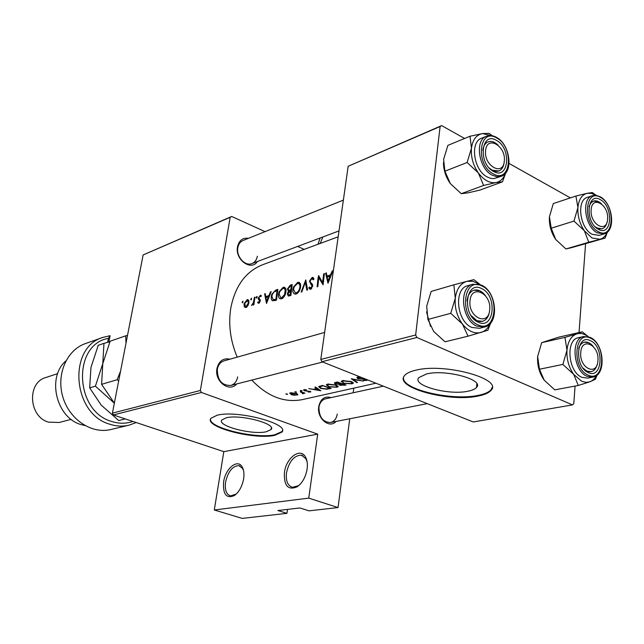 <?xml version="1.0" encoding="UTF-8"?>
<svg xmlns="http://www.w3.org/2000/svg" width="644" height="644" viewBox="0 0 644 644"><rect width="100%" height="100%" fill="white"/><g stroke="black" fill="none" stroke-linecap="round" stroke-linejoin="round"><path stroke-width="0.97" d="M294.26 286.701L297.431 283.513L298.494 283.4L299.846 284.825L299.951 286.991C299.452 289.945 298.228 291.885 296.296 292.811L295.258 292.899L293.527 289.18L294.26 286.701M291.933 286.065L290.436 286.137L288.061 288.786L288.77 290.283L290.46 291.007M291.362 285.823L290.75 289.832L288.77 290.283M279.826 291.563L282.917 288.423L283.932 288.311L285.252 289.736L284.592 294.533L281.766 297.6L280.768 297.689L279.094 294.01L279.826 291.563M272.509 294.018L274.151 291.893L277.025 290.669L275.93 299.251L273.249 299.814L271.873 296.288L272.509 294.018M244.744 303.364L247.57 300.531L248.383 302.897L246.056 306.6L245.477 306.649L244.744 303.364M318.023 244.253L320.14 237.99M322.853 236.976L320.245 243.432M284.423 472.511C286.161 457.691 300.563 447.017 305.594 457.2C307.236 460.291 307.743 464.235 307.116 469.009C305.739 476.946 302.487 482.839 297.367 486.695C288.15 490.656 283.835 485.93 284.423 472.511M307.164 462.159L305.924 458.737L301.416 455.147C294.123 455.38 289.164 461.249 286.516 472.752C285.662 480.899 287.635 485.745 292.424 487.299L298.397 485.745L299.79 484.658M223.629 481.881C225.456 468.357 237.757 458.351 242.241 467.037C243.875 470.007 244.334 473.928 243.625 478.798C242.168 486.47 239.069 492.064 234.344 495.574C226.334 498.867 222.768 494.302 223.629 481.881M243.585 470.764L242.643 468.526L238.94 465.628C232.581 465.91 228.129 471.408 225.577 482.115C224.635 489.875 226.286 494.471 230.544 495.904L236.243 494.053M266.23 431.77L271.06 429.572C277.017 423.849 240.333 414.092 226.277 417.787L221.89 419.92C216.513 425.781 251.901 435.135 266.23 431.77M274.722 435.344L281.831 432.164C290.589 423.969 237.298 409.785 217.157 415.219L210.974 418.254C203.399 426.739 254.002 440.077 274.722 435.344M210.532 419.131C208.865 427.89 255.644 439.119 274.811 434.772L281.911 431.585L282.41 430.603M336.104 421.426C329.398 429.121 316.639 418.31 318.756 406.565C320.551 398.837 324.657 395.851 331.08 397.606M383.349 386.167L325.518 398.821C321.952 399.803 319.762 402.597 318.949 407.201C319.005 417.087 322.861 422.19 330.517 422.52C334.204 421.57 336.45 418.745 337.255 414.036M236.694 383.937C229.336 392.888 214.259 381.296 216.956 368.561C218.912 360.938 223.267 357.806 230.037 359.167M324.624 332.425L224.088 360.849C220.473 362.033 218.219 364.85 217.326 369.294C217.334 380.145 221.794 385.531 230.689 385.466C234.456 384.315 236.783 381.457 237.668 376.885M257.447 261.504C251.16 271.494 234.786 259.564 237.515 246.773C239.053 240.373 242.708 237.556 248.495 238.304M343.373 200.115L243.046 240.502C240.26 241.717 238.522 244.116 237.837 247.682C236.002 256.473 245.074 266.608 251.949 263.565C254.855 262.358 256.65 259.918 257.334 256.248M468.116 391.19C472.294 390.344 475.087 389.097 476.488 387.455C484.658 379.719 445.72 369.044 426.553 373.947L418.898 377.577C411.452 385.442 448.723 395.601 468.116 391.19M478.13 396.052C484.529 394.796 488.812 392.921 490.97 390.425C503.511 378.889 444.424 362.685 415.766 370.203C410.115 371.516 406.372 373.319 404.545 375.605C393.645 387.447 448.965 402.484 478.13 396.052M403.522 377.714C401.784 389.419 451.919 401.099 478.194 395.368C484.594 394.112 488.877 392.228 491.034 389.725L492.169 387.398M343.244 383.357L351.906 383.808L353.266 383.212L351.213 381.506L342.632 380.596L341.24 381.296L343.3 382.955M339.042 384.524L340.04 385.313L346.078 385.023L337.327 381.981L334.333 382.914L335.371 384.041L339.098 384.146M291.177 394.643L294.091 395.231L297.906 394.716L296.385 393.444L290.565 392.776L289.679 393.218L291.233 394.265M287.506 394.402L285.904 393.911L287.554 394.08M307.091 390.86L304.475 390.143L306.319 389.676L303.469 389.918L304.29 390.763L309.45 391.391L309.836 391.721L308.178 392.083L310.851 391.85L307.091 390.86M308.766 388.622L320.825 390.771L315.576 387.036L314.868 387.197L316.534 388.582L313.282 389.33L308.766 388.622M301.972 391.053L300.354 390.554L302.02 390.715M300.281 391.938L302.326 392.743L302.905 393.291L302.237 393.444L302.559 393.726L303.71 393.484L303.533 393.065L305.087 393.202L300.337 391.568M296.417 392.341L294.807 391.842L296.465 392.003M331.177 388.413L322.475 385.434L318.611 386.658L320.712 388.469L327.063 389.201L331.177 388.413M328.319 386.786L336.844 387.229L338.14 386.666L336.071 384.983L327.627 384.09L326.299 384.758L328.376 386.4M357.492 382.431L353.129 379.541L363.417 381.079L351.222 378.752L356.752 382.592L357.492 382.431M360.817 377.199L357.613 377.118L356.808 377.521L357.75 378.664L366.034 379.574L366.476 379.96L366.001 380.153L363.24 380.491L366.83 380.411L367.595 379.896M364.915 379.083L358.467 378.503L357.895 377.835L358.507 377.521L361.799 377.585M375.911 383.204L302.35 399.61C284.366 403.072 267.518 396.567 251.804 380.089M237.209 357.138C230.359 340.845 228.226 324.487 230.802 308.057C235.157 285.96 245.75 271.518 262.583 264.748L338.172 236.799M327.997 283.239L333.02 270.665L332.248 270.923L330.485 274.883L326.935 276.083L326.355 272.927L325.59 273.185L327.997 283.239M323.095 284.849L324.399 273.587L323.707 273.829L322.564 282.603L318.627 275.552L317.951 278.731L317.154 286.805L317.846 286.572L318.764 277.701L323.095 284.849M310.223 281.951L310.11 280.961L311.897 278.611L313.266 279.866L313.99 279.094L312.823 277.427L312.099 277.5L309.434 281.17L312.026 286.218L310.811 288.029L309.434 287.055L308.766 287.957L310.014 289.277L310.666 289.228L312.71 285.944L312.437 284.366L310.223 281.951M307.599 289.945L305.747 279.915L301.167 292.062L301.883 291.829L305.304 282.225L306.874 290.186L307.599 289.945M300.619 286.757L300.619 284.567L298.88 282.281L297.608 282.426L293.503 286.958L292.867 289.398C292.642 292.022 293.334 293.584 294.936 294.083L296.256 293.962C298.583 292.803 300.04 290.404 300.619 286.757M290.871 295.451L292.215 284.511L290.251 285.171L287.417 288.987L288.432 291.289L287.353 293.914L288.295 296.071L290.871 295.451L288.584 294.912L287.997 293.68L290.621 290.959L290.291 294.509L289.406 294.807M285.984 291.651L286 289.486L284.318 287.216L283.102 287.353L279.085 291.804L278.458 294.219C278.224 296.82 278.892 298.365 280.454 298.856L281.726 298.736C283.988 297.608 285.405 295.242 285.984 291.651M276.485 300.176L277.862 289.381L275.672 290.122L271.792 294.26L271.245 296.498L271.301 299.074L272.323 300.764L276.485 300.176M266.503 303.461L271.188 291.643L270.504 291.877L268.854 295.596L265.714 296.659L265.28 293.648L264.612 293.873L266.503 303.461M259.548 298.921L258.872 297.713L259.975 296.192L260.82 296.659L261.351 295.813L260.683 295.218L258.252 297.955L258.292 299.058L259.709 301.046L258.936 302.31L258.172 301.778L257.681 302.583L258.477 303.308L260.329 300.804L259.548 298.921M253.833 304.805L254.984 297.142L254.38 297.343L253.406 302.551L251.514 305.449L253.35 303.855L253.229 305.006L253.833 304.805M248.978 302.704L247.956 299.589L247.151 299.677L244.132 303.574L244.245 306.89L245.952 307.55L247.948 305.65L248.978 302.704M287.417 288.987L288.037 289.253M251.104 299.935L251.603 298.204L250.701 299.267L251.104 299.935M256.465 298.124L257.189 297.069L256.964 296.385L256.062 297.456L256.465 298.124M242.498 302.841L242.989 301.126L242.112 302.181L242.498 302.841M201.411 392.486L113.384 414.961L112.41 413.15L200.365 390.481L201.411 392.486L317.701 434.153L308.758 498.126L338.028 507.569L309.031 510.845L299.879 507.955L277.902 510.531L286.958 513.34L287.53 509.404M286.958 513.34L242.249 518.404L214.291 509.992L223.822 451.645L317.701 434.153M113.384 414.961L223.822 451.645M415.654 334.985L416.885 337.488L321.944 361.719L320.793 359.441L415.654 334.985L440.11 126.514L348.163 166.281L441.655 125.596L464.582 138.476M509.082 163.455L570.391 197.885M321.944 361.719L473.284 421.973L572.452 404.899L573.78 403.683L575.076 386.07M579.028 332.562L585.573 243.851M416.885 337.488L572.452 404.899M320.793 359.441L348.163 166.281M441.655 125.596L440.11 126.514M112.41 413.15L143.129 254.96L231.663 216.464L265.062 231.639M297.633 246.435L304.137 249.389M338.028 507.569L349.748 418.769M353.178 392.768L353.789 388.139M200.365 390.481L230.182 217.302L143.129 254.96M231.663 216.464L230.182 217.302M308.758 498.126L214.291 509.992M265.352 294.187L264.612 293.873M267.083 297.23L265.714 296.659M269.353 295.813L268.854 295.596M270.987 292.078L270.504 291.877M266.632 301.344L265.875 297.633L268.355 296.803L266.632 301.344L267.155 301.561M268.862 297.013L268.355 296.803M259.073 303.163L257.681 302.583M259.653 302.616L258.936 302.31M260.248 301.271L259.709 301.046M260.337 300.692L259.629 300.394M260.321 299.903L258.292 299.058M258.864 298.212L258.252 297.955M261.343 295.781L260.128 295.274M256.867 297.794L256.062 297.456M253.905 304.089L253.35 303.855M252.842 304.797L252.223 304.548M254.058 302.817L253.406 302.551M254.903 297.56L254.38 297.343M242.901 302.503L242.112 302.181M245.895 307.566L244.245 306.89M244.503 304.62L243.955 304.395M248.817 300.37L247.151 299.677M246.934 306.963L246.056 306.6M248.906 303.115L248.383 302.897M251.506 299.605L250.701 299.267M271.824 296.739L271.245 296.498M276.534 299.508L275.93 299.251M277.572 290.911L277.025 290.669M275.173 300.611L273.289 299.822M279.053 294.469L278.458 294.219M285.711 288.472L283.102 287.353M282.893 298.083L281.766 297.6M285.92 292.118L285.34 291.869M288.005 294.195L287.353 293.914M289.132 291.595L288.432 291.289M291.957 285.912L290.251 285.171M290.911 294.775L290.291 294.509M291.217 291.217L290.621 290.959M291.346 290.09L290.75 289.832M290.549 290.983L288.979 290.307M293.479 289.663L292.867 289.398M300.346 283.61L297.608 282.426M297.439 293.302L296.296 292.811M300.547 287.248L299.951 286.991M306.109 282.579L305.304 282.225M313.7 278.208L312.099 277.5M311.141 288.995L308.766 287.957M311.744 288.44L310.811 288.029M312.638 286.483L312.026 286.218M312.718 285.389L311.656 284.922M312.662 284.986L310.746 284.149M310.094 281.46L309.434 281.17M324.31 274.094L323.707 273.829M320.068 278.28L318.764 277.701M323.224 282.893L322.564 282.603M326.46 273.571L325.59 273.185M328.343 276.703L326.935 276.083M331.04 275.133L330.485 274.883M332.787 271.164L332.248 270.923M328.102 280.993L327.152 277.105L329.953 276.163L328.102 280.993L328.682 281.251M330.517 276.421L329.953 276.163M316.631 387.93L316.534 388.582M319.086 390.336L314.505 389.58L317.073 388.984L319.086 390.336L319.166 389.781M314.578 389.032L314.505 389.58M317.162 388.356L317.073 388.984M310.497 391.407L310.408 392.043M304.459 389.58L304.29 390.763M304.853 389.564L304.789 389.974M300.74 390.433L300.668 390.9M303.461 392.703L303.324 393.661M302.382 392.333L302.326 392.743M286.298 393.79L286.226 394.249M297.23 393.798L297.037 395.102M296.264 394.877L291.788 394.506L290.661 393.444L295.765 393.589L296.908 394.579L296.264 394.877M291.394 392.655L291.329 393.098M295.194 391.721L295.129 392.18M322.765 385.563L329.615 388.34L326.613 388.904L321.372 388.324L319.778 386.931L322.708 385.965M320.108 385.981L320.004 386.738M336.933 386.601L336.844 387.229M335.91 387.012L328.979 386.642L327.377 385.064L328.537 384.468L335.403 385.136L337.021 386.521L335.91 387.012M328.609 383.929L328.537 384.468M340.104 384.846L340.04 385.313M335.444 383.494L335.371 384.041M344.5 384.943L340.7 385.152L340.096 384.621L341.682 384.098L344.548 384.613M341.312 383.583L341.231 384.202M340.789 383.792L336.063 383.888L335.435 383.204L337.545 382.528L340.837 383.413M336.667 382.134L336.587 382.753M337.601 382.101L337.545 382.528M351.994 383.188L351.906 383.808M350.972 383.583L343.92 383.204L342.334 381.61L343.55 380.99L350.529 381.667L352.123 383.067L350.972 383.583M343.622 380.435L343.55 380.99M356.824 382.061L356.752 382.592M358.579 376.998L358.507 377.521M366.935 379.63L366.83 380.411M357.959 377.054L357.75 378.664M485.6 150.559C483.58 165.935 503.294 176.762 504.292 161.048C506.289 145.995 486.824 134.838 485.6 150.559M504.163 162.344C503.632 166.82 501.845 169.702 498.802 170.99C495.751 172.012 492.604 171.054 489.351 168.124L492.153 170.193L498.802 170.99C502.014 169.605 503.817 166.506 504.212 161.684M482.799 150.471L482.807 150.374C483.354 146.019 485.093 143.185 488.015 141.889C491.316 140.738 494.681 141.841 498.102 145.182L492.893 141.801L490.366 141.422L488.015 141.889C485.069 143.201 483.33 146.059 482.799 150.471M607.268 232.194C605.618 236.042 603.178 238.401 599.95 239.278L591.989 237.966L584.366 230.777L588.753 242.225L605.062 238.119L607.445 232.033M598.373 229.264C584.591 222.373 586.942 191.179 600.458 199.745C613.925 206.668 611.913 237.362 598.373 229.264M598.872 201.846L593.551 201.065L592.681 201.427L590.468 203.432L589.01 206.603L590.789 203.005L593.551 201.065C596.103 200.332 598.703 201.226 601.359 203.762L598.872 201.846M595.257 226.849L597.012 228.057L602.116 228.813C604.627 227.96 606.27 225.73 607.026 222.132C606.27 225.73 604.627 227.96 602.116 228.813L598.751 228.789L595.257 226.849M592.247 234.336L599.21 235.358L604.209 233.869L597.254 232.838C584.768 226.889 581.13 198.36 592.432 195.696L587.465 197.33C576.163 199.994 579.777 228.419 592.247 234.336M605.062 238.119L571.244 247.731L565.907 248.962L588.753 242.225M565.907 248.962L555.732 239.496L551.24 228.218L573.973 221.069L584.366 230.777C579.648 223.629 577.491 215.885 577.909 207.553L573.973 221.069M551.24 228.218L549.421 216.778L553.301 203.576L575.913 196.042L577.909 207.553C578.763 199.487 581.846 194.73 587.159 193.297L575.913 196.042M596.191 195.365L592.375 192.54L587.159 193.297L591.45 193.377L595.885 195.333M555.732 239.496C551.055 232.524 548.954 224.949 549.421 216.778M489.673 309.869C491.823 293.479 471.376 283.642 470.023 300.668C467.842 317.412 488.579 326.862 489.673 309.869M467.125 300.41C467.858 294.888 470.152 291.482 474.008 290.186C478.267 289.253 482.163 291.209 485.697 296.039L479.925 290.838L474.008 290.186C469.991 291.555 467.681 295.161 467.069 301.006L467.125 300.41M489.609 310.4L489.569 310.907C488.852 316.574 486.494 320.044 482.485 321.308C478.315 322.137 474.491 320.173 470.997 315.431L476.898 320.68L482.485 321.308C486.631 319.979 489.005 316.341 489.609 310.4M596.787 375.275L594.758 378.334L592.255 380.596L589.429 381.94L585.919 382.343L581.653 381.24L573.691 374.381L578.304 385.466L589.985 381.755L595.386 379.252L597.173 374.953M588.262 372.578C573.836 366.734 576.38 333.02 590.508 340.7C604.595 346.617 602.414 379.743 588.262 372.578M588.874 342.785L584.43 342.173C581.733 342.841 579.809 344.967 578.658 348.533C579.809 344.967 581.733 342.841 584.43 342.173C587.489 341.634 590.395 343.027 593.14 346.359L588.874 342.785M583.053 368.159L586.861 371.097L591.047 371.677C594.074 370.96 596.127 368.537 597.197 364.407C596.127 368.537 594.074 370.96 591.047 371.677C588.294 372.135 585.629 370.96 583.053 368.159M581.935 377.32L587.626 378.117L592.786 377.134L587.095 376.329C573.136 371 570.431 338.333 583.673 336.538L578.562 337.681C565.319 339.477 567.984 372.023 581.935 377.32M539.463 369.229L537.643 356.526L541.685 342.648L564.965 337.392L566.978 350.207L562.872 364.432L539.463 369.229L544.188 380.153L554.766 389.853L578.304 385.466M562.872 364.432L573.691 374.381C568.757 367.241 566.519 359.183 566.978 350.207C567.887 341.457 571.131 336.023 576.702 333.906L564.965 337.392M541.685 342.648L558.936 337.118L582.216 331.837L576.702 333.906C580.453 332.787 584.253 333.697 588.117 336.643M588.407 336.723L582.216 331.837M544.188 380.153C539.318 373.19 537.128 365.317 537.643 356.526M597.938 360.576C599.467 345.007 581.556 336.385 580.743 352.526C579.197 368.408 597.334 376.676 597.938 360.576M468.043 336.176L445.052 341.811L433.654 331.41L427.938 319.448L450.752 313.322L462.432 324.021L468.043 336.176L487.886 330.251L490.688 322.998M480.199 284.608L473.879 279.649L466.916 281.348L473.026 281.299L479.619 284.407M481.591 288.568C497.691 295.387 494.359 330.292 478.202 322.177C461.684 315.423 465.475 279.866 481.591 288.568M472.857 284.221L467.858 285.662C453.473 288.601 456.548 321.557 471.875 327.45L479.466 328.303L484.513 327.039L476.922 326.178C461.571 320.245 458.464 287.152 472.857 284.221L481.382 285.107M427.938 319.448L426.698 306.198L431.15 291.45L453.843 284.817L455.292 298.18L450.752 313.322M490.261 323.489C488.176 328.174 485.101 331.161 481.052 332.449C474.459 334.067 468.252 331.257 462.432 324.021C456.918 316.276 454.535 307.663 455.292 298.18C456.564 288.971 460.436 283.36 466.916 281.348L453.843 284.817M430.498 326.379L426.545 311.833M591.152 209.807C589.711 224.466 607.042 233.989 607.598 219.032C609.023 204.655 591.892 194.826 591.152 209.807M502.449 181.858L480.038 190.044L467.89 192.878L461.241 193.675L450.309 183.54L444.915 171.207L467.125 162.497L478.323 172.898L483.612 185.448L496.033 182.566L502.449 181.858L505.685 173.027M492.29 135.747L488.997 133.34L482.453 133.59L491.589 135.626M496.556 140.424C511.867 148.345 508.8 180.529 493.425 171.385C477.727 163.479 481.221 130.748 496.556 140.424M486.437 136.238L481.575 138.227C469.597 142.026 473.743 170.515 487.299 177.011L490.656 178.332L493.924 178.613L501.274 176.263L496.894 176.754L492.209 175.184C478.637 168.639 474.459 140.038 486.437 136.238C489.585 135.031 492.901 135.385 496.403 137.317M444.915 171.207L443.619 159.366L447.878 145.383L469.983 136.246L471.464 148.152L467.125 162.497M505.516 173.236C503.648 178.485 500.485 181.592 496.033 182.566C489.77 183.435 483.869 180.207 478.323 172.898C473.058 165.154 470.78 156.903 471.464 148.152C472.64 139.7 476.31 134.846 482.453 133.59L469.983 136.246M461.241 193.675L483.612 185.448M450.309 183.54C445.865 177.205 443.571 170.241 443.434 162.65M107.645 342.375L108.45 338.35C72.249 344.355 74.471 411.468 111.815 421.498C119.068 423.808 126.103 423.792 132.905 421.442M136.214 422.545L128.985 425.185C122.771 426.642 116.451 426.336 110.027 424.283C72.361 414.245 67.435 347.269 103.072 337.351L110.084 335.701L108.82 342.069M65.865 360.93C46.569 377.384 56.237 417.892 81.144 424.605L84.944 425.563M57.67 373.633L45.949 377.473C26.734 382.488 28.666 416.942 48.614 422.15L59.232 422.48L71.162 419.341M103.072 337.351L85.435 343.574C66.783 349.925 56.076 374.454 62.838 396.954C69.375 419.518 91.681 434.306 110.792 429.524L128.985 425.185M108.45 338.35L110.084 335.701M114.35 403.152L101.583 384.339L117.136 379.727L118.681 380.862M101.583 384.339L102.782 363.643L110.148 341.207L125.677 335.838L126.015 343.107M120.573 371.105L117.136 379.727M127.52 335.355L125.677 335.838M109.899 341.787L103.966 343.341L102.782 363.643L95.401 386.175L114.342 403.2M124.59 419.091L118.721 420.54L101.213 405.116L89.669 387.865L90.965 367.442L98.242 345.321L103.966 343.341M89.669 387.865L95.401 386.175M260.361 300.394L259.025 299.838M254.452 300.104L253.913 299.887M276.984 290.686L275.672 290.122M276.509 299.871L275.431 299.412M291.313 290.404L290.323 289.977M329.792 388.058L329.696 388.751M321.952 385.555L321.871 386.167M344.701 384.661L344.612 385.362M598.212 231.582C613.853 240.896 616.155 205.468 600.619 197.467C585.002 187.525 582.248 223.621 598.212 231.582M588.085 375.082C604.442 383.309 606.93 345.087 590.685 338.245C574.351 329.326 571.389 368.336 588.085 375.082M481.857 285.976C463.237 275.874 458.81 317.025 477.937 324.817C496.613 334.147 500.42 293.865 481.857 285.976M496.798 138.033C479.08 126.812 475.006 164.687 493.183 173.816C510.95 184.337 514.459 147.194 496.798 138.033M305.924 458.737L305.594 457.2M242.643 468.526L242.241 467.037M302.897 455.654L301.416 455.147M240.051 465.998L238.94 465.628M271.333 427.753L271.06 429.572M281.911 431.585L281.831 432.164M476.85 383.8L476.488 387.455M491.034 389.725L490.97 390.425M235.414 494.656L234.344 495.574M298.397 485.745L297.367 486.695M258.719 302.334L259.596 302.696M260.49 296.248L260.957 296.441M245.477 306.649L246.7 307.148M247.9 300.668L249.019 301.134M273.249 299.814L275.157 300.619M284.318 287.216L284.97 287.498M280.768 297.689L282.45 298.397M284.479 288.544L285.936 289.172M288.584 294.912L290.291 295.636M298.88 282.281L299.581 282.587M295.258 292.899L296.964 293.632M299.074 283.65L300.563 284.294M312.823 277.427L313.258 277.62M312.638 278.707L313.853 279.238M310.36 288.061L311.599 288.601M309.853 391.633L309.909 391.19M304.467 390.143L304.556 389.572M302.922 393.17L303.01 392.55M290.661 393.444L290.766 392.735M296.948 394.337L297.037 393.709M319.778 386.931L319.907 386.038M338.14 386.666L338.205 386.199M327.377 385.064L327.506 384.114M337.078 386.094L337.166 385.426M340.096 384.621L340.193 383.929M335.435 383.204L335.548 382.399M353.266 383.212L353.331 382.721M342.334 381.61L342.471 380.644M352.179 382.617L352.276 381.932M357.895 377.835L358 377.046M339.01 230.914L251.949 263.565M604.209 233.869C616.026 231.164 612.895 203.488 600.45 196.903M600.184 196.758L596.231 195.374L592.432 195.696M230.689 385.466L322.7 362.025M592.786 377.134C606.584 375.372 604.394 343.574 590.419 337.512M590.162 337.392L583.673 336.538M427.246 403.643L330.517 422.52M484.513 327.039C499.47 324.238 496.967 291.861 481.632 285.228M501.274 176.263C513.767 172.495 510.177 144.602 496.653 137.454"/></g></svg>

